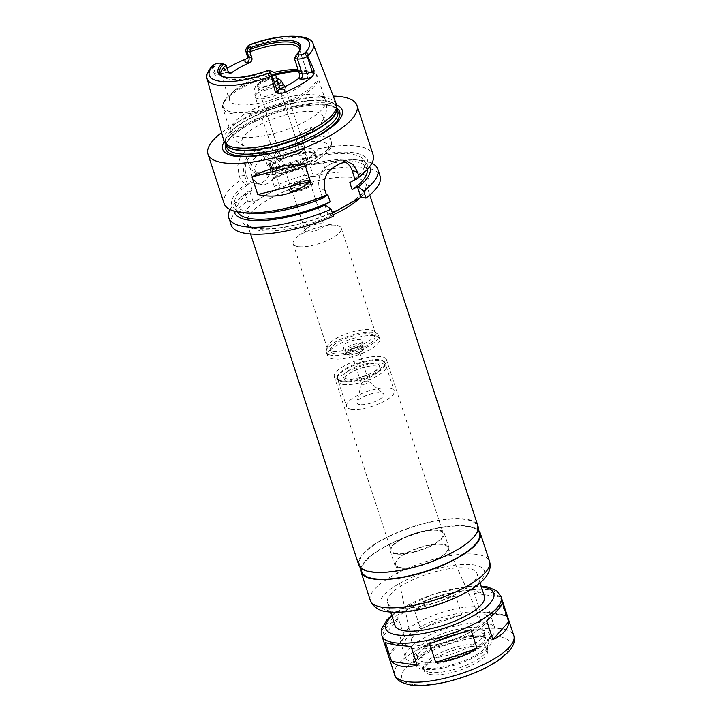 <?xml version="1.0" encoding="UTF-8"?>
<svg xmlns="http://www.w3.org/2000/svg" width="721" height="721" viewBox="0 0 721 721"><rect width="100%" height="100%" fill="white"/><g stroke="black" fill="none" stroke-linecap="round" stroke-linejoin="round"><path stroke-width="0.54" stroke-dasharray="3.6 2.7" d="M486.765 620.844L502.528 603.017M480.393 611.913C493.389 612.715 501.906 613.995 505.944 615.752L499.815 596.997L474.265 593.167L480.393 611.913L505.944 615.752M455.69 595.979C440.693 597.448 426.922 602.116 414.377 609.975L420.505 628.73L461.819 614.734L455.69 595.979L414.377 609.975M398.524 618.816C388.114 623.746 382.86 629.694 382.761 636.643L388.889 655.398C390.106 651.856 395.36 645.917 404.652 637.562L398.524 618.816L382.761 636.643M499.815 596.997C494.66 591.824 486.143 590.544 474.265 593.167M420.505 628.73L461.819 614.734M388.889 655.398L404.652 637.562M385.483 642.663L411.033 646.494M313.581 176.6L304.902 150.067A17.637 14.213 -81.5 0 1 311.571 127.644C302.937 129.302 292.275 138.36 295.727 148.688L297.44 153.924L303.838 158.314L306.416 158.701L308.732 165.776L306.146 165.388L302.108 168.218L304.397 175.221L313.581 176.6L325.414 170.003A78.382 24.523 161.9 0 1 380.111 176.185M231.09 224.889A78.382 24.523 161.9 0 1 247.573 201.249L253.278 202.105L266.59 194.679A66.629 20.846 161.9 0 1 313.482 176.591A66.629 20.846 161.9 0 1 313.698 176.537A66.629 20.846 161.9 0 1 367.025 176.879A66.629 20.846 161.9 0 1 344.611 206.395A66.629 20.846 161.9 0 1 255.288 228.584A66.629 20.846 161.9 0 1 266.59 194.679L279.91 187.253L274.205 186.397A78.382 24.523 161.9 0 1 304.397 175.221M358.752 565.003A62.709 19.62 161.9 0 1 412.268 526.88A62.709 19.62 161.9 0 1 477.969 526.042M371.603 571.591A61.925 19.377 161.9 0 1 359.5 564.759A61.925 19.377 161.9 0 1 412.34 527.114A61.925 19.377 161.9 0 1 477.221 526.285A61.925 19.377 161.9 0 1 440.342 557.937A61.925 19.377 161.9 0 1 371.603 571.591M361.816 571.843A61.925 19.377 161.9 0 1 414.656 534.189A61.925 19.377 161.9 0 1 479.537 533.36M360.851 568.896A62.709 19.62 161.9 0 1 414.575 533.955A62.709 19.62 161.9 0 1 478.573 530.422M396.721 607.785A47.027 14.717 161.9 0 1 387.538 602.594A47.027 14.717 161.9 0 1 427.67 573.997A47.027 14.717 161.9 0 1 476.942 573.375A47.027 14.717 161.9 0 1 448.94 597.412A47.027 14.717 161.9 0 1 396.721 607.785M395.054 625.594A47.027 14.717 161.9 0 1 435.187 596.997A47.027 14.717 161.9 0 1 484.458 596.375M430.788 674.541A33.31 10.418 161.9 0 1 424.281 670.872A33.31 10.418 161.9 0 1 452.707 650.612A33.31 10.418 161.9 0 1 487.612 650.171A33.31 10.418 161.9 0 1 467.776 667.195A33.31 10.418 161.9 0 1 430.788 674.541M430.058 672.287A33.31 10.418 161.9 0 1 424.741 670.314A33.31 10.418 161.9 0 1 423.542 668.619A33.31 10.418 161.9 0 1 451.968 648.359A33.31 10.418 161.9 0 1 486.873 647.918A33.31 10.418 161.9 0 1 486.909 649.991A33.31 10.418 161.9 0 1 464.162 666.123A33.31 10.418 161.9 0 1 430.058 672.287M425.291 667.988A37.077 11.599 161.9 0 1 419.37 665.789A37.077 11.599 161.9 0 1 449.679 641.357A37.077 11.599 161.9 0 1 488.568 643.168A37.077 11.599 161.9 0 1 463.252 661.121A37.077 11.599 161.9 0 1 425.291 667.988M422.957 669.295A40.169 12.563 161.9 0 1 415.098 664.861A40.169 12.563 161.9 0 1 449.381 640.437A40.169 12.563 161.9 0 1 491.47 639.906A40.169 12.563 161.9 0 1 467.55 660.436A40.169 12.563 161.9 0 1 422.957 669.295M421.217 663.987A40.169 12.563 161.9 0 1 413.367 659.553A40.169 12.563 161.9 0 1 447.651 635.129A40.169 12.563 161.9 0 1 489.739 634.597A40.169 12.563 161.9 0 1 465.811 655.128A40.169 12.563 161.9 0 1 421.217 663.987M424.624 662.085A35.662 11.157 161.9 0 1 417.648 658.156A35.662 11.157 161.9 0 1 448.083 636.472A35.662 11.157 161.9 0 1 485.449 635.994A35.662 11.157 161.9 0 1 464.216 654.217A35.662 11.157 161.9 0 1 424.624 662.085M423.236 657.84A35.662 11.157 161.9 0 1 416.26 653.911A35.662 11.157 161.9 0 1 446.696 632.227A35.662 11.157 161.9 0 1 484.061 631.749A35.662 11.157 161.9 0 1 462.828 649.972A35.662 11.157 161.9 0 1 423.236 657.84M414.647 662.626A47.027 14.717 161.9 0 1 405.463 657.444A47.027 14.717 161.9 0 1 445.596 628.847A47.027 14.717 161.9 0 1 494.867 628.216A47.027 14.717 161.9 0 1 466.866 652.253A47.027 14.717 161.9 0 1 414.647 662.626M409.447 646.701A47.027 14.717 161.9 0 1 404.256 645.313A47.027 14.717 161.9 0 1 400.254 641.519A47.027 14.717 161.9 0 1 440.387 612.922A47.027 14.717 161.9 0 1 489.667 612.291A47.027 14.717 161.9 0 1 488.676 617.717A47.027 14.717 161.9 0 1 454.455 639.185A47.027 14.717 161.9 0 1 409.447 646.701M413.566 648.594A43.116 13.492 161.9 0 1 408.807 647.314A43.116 13.492 161.9 0 1 441.928 617.627A43.116 13.492 161.9 0 1 486.188 622.025A43.116 13.492 161.9 0 1 454.816 641.699A43.116 13.492 161.9 0 1 413.566 648.594M418.856 645.637A36.095 11.293 161.9 0 1 411.709 641.284A36.095 11.293 161.9 0 1 442.604 619.709A36.095 11.293 161.9 0 1 480.285 618.87A36.095 11.293 161.9 0 1 459.484 637.436A36.095 11.293 161.9 0 1 418.856 645.637M401.083 567.706A27.47 8.598 161.9 0 1 395.64 564.39A27.47 8.598 161.9 0 1 419.162 547.969A27.47 8.598 161.9 0 1 447.831 547.329A27.47 8.598 161.9 0 1 432.005 561.461A27.47 8.598 161.9 0 1 401.083 567.706M400.371 568.103A28.416 8.886 161.9 0 1 394.82 564.967A28.416 8.886 161.9 0 1 419.072 547.69A28.416 8.886 161.9 0 1 448.841 547.311A28.416 8.886 161.9 0 1 431.915 561.83A28.416 8.886 161.9 0 1 400.371 568.103M395.748 553.944A28.416 8.886 161.9 0 1 390.196 550.817A28.416 8.886 161.9 0 1 414.44 533.54A28.416 8.886 161.9 0 1 444.208 533.161A28.416 8.886 161.9 0 1 427.292 547.681A28.416 8.886 161.9 0 1 395.748 553.944M396.487 553.539A27.434 8.58 161.9 0 1 391.124 550.511A27.434 8.58 161.9 0 1 414.539 533.828A27.434 8.58 161.9 0 1 443.28 533.459A27.434 8.58 161.9 0 1 426.94 547.482A27.434 8.58 161.9 0 1 396.487 553.539M339.699 379.805A27.434 8.58 161.9 0 1 336.671 378.985A27.434 8.58 161.9 0 1 334.346 376.777A27.434 8.58 161.9 0 1 357.751 360.094A27.434 8.58 161.9 0 1 386.492 359.734A27.434 8.58 161.9 0 1 385.915 362.888A27.434 8.58 161.9 0 1 365.962 375.416A27.434 8.58 161.9 0 1 339.699 379.805M342.169 380.931A25.082 7.85 161.9 0 1 339.402 380.192A25.082 7.85 161.9 0 1 337.275 378.174A25.082 7.85 161.9 0 1 358.679 362.915A25.082 7.85 161.9 0 1 384.951 362.582A25.082 7.85 161.9 0 1 384.428 365.475A25.082 7.85 161.9 0 1 366.178 376.93A25.082 7.85 161.9 0 1 342.169 380.931M342.403 381.643A25.082 7.85 161.9 0 1 337.5 378.876A25.082 7.85 161.9 0 1 358.905 363.627A25.082 7.85 161.9 0 1 385.185 363.294A25.082 7.85 161.9 0 1 370.252 376.11A25.082 7.85 161.9 0 1 342.403 381.643M347.18 378.976A18.755 5.867 161.9 0 1 343.52 376.912A18.755 5.867 161.9 0 1 359.518 365.511A18.755 5.867 161.9 0 1 379.174 365.259A18.755 5.867 161.9 0 1 367.998 374.839A18.755 5.867 161.9 0 1 347.18 378.976M348.108 381.806A18.755 5.867 161.9 0 1 344.44 379.742A18.755 5.867 161.9 0 1 360.446 368.341A18.755 5.867 161.9 0 1 380.093 368.089A18.755 5.867 161.9 0 1 368.927 377.669A18.755 5.867 161.9 0 1 348.108 381.806M343.331 384.473A25.082 7.85 161.9 0 1 338.428 381.706A25.082 7.85 161.9 0 1 359.833 366.457A25.082 7.85 161.9 0 1 386.114 366.124A25.082 7.85 161.9 0 1 371.171 378.94A25.082 7.85 161.9 0 1 343.331 384.473M351.424 409.24A25.082 7.85 161.9 0 1 346.522 406.473A25.082 7.85 161.9 0 1 367.926 391.224A25.082 7.85 161.9 0 1 394.207 390.89A25.082 7.85 161.9 0 1 379.273 403.706A25.082 7.85 161.9 0 1 351.424 409.24M359.716 404.616A14.105 4.416 161.9 0 1 356.949 402.183A14.105 4.416 161.9 0 1 368.999 394.486A14.105 4.416 161.9 0 1 383.266 393.585A14.105 4.416 161.9 0 1 376.542 400.984A14.105 4.416 161.9 0 1 359.716 404.616M362.203 384.41A3.92 1.226 161.9 0 1 361.437 383.978A3.92 1.226 161.9 0 1 361.428 383.734A3.92 1.226 161.9 0 1 364.781 381.598A3.92 1.226 161.9 0 1 368.746 381.346A3.92 1.226 161.9 0 1 368.882 381.544A3.92 1.226 161.9 0 1 366.556 383.545A3.92 1.226 161.9 0 1 362.203 384.41M350.64 349.027A3.92 1.226 161.9 0 1 349.874 348.594A3.92 1.226 161.9 0 1 353.218 346.215A3.92 1.226 161.9 0 1 357.319 346.161A3.92 1.226 161.9 0 1 354.984 348.162A3.92 1.226 161.9 0 1 350.64 349.027M346.936 351.091A8.814 2.758 161.9 0 1 345.215 350.118A8.814 2.758 161.9 0 1 352.74 344.755A8.814 2.758 161.9 0 1 361.978 344.638A8.814 2.758 161.9 0 1 356.724 349.144A8.814 2.758 161.9 0 1 346.936 351.091M348.09 354.624A8.814 2.758 161.9 0 1 346.368 353.66A8.814 2.758 161.9 0 1 353.894 348.297A8.814 2.758 161.9 0 1 363.132 348.18A8.814 2.758 161.9 0 1 357.886 352.686A8.814 2.758 161.9 0 1 348.09 354.624M347.351 355.038A9.797 3.064 161.9 0 1 345.44 353.957A9.797 3.064 161.9 0 1 353.804 348A9.797 3.064 161.9 0 1 364.069 347.873A9.797 3.064 161.9 0 1 358.229 352.875A9.797 3.064 161.9 0 1 347.351 355.038M345.044 347.964A9.797 3.064 161.9 0 1 343.124 346.882A9.797 3.064 161.9 0 1 351.488 340.925A9.797 3.064 161.9 0 1 361.753 340.799A9.797 3.064 161.9 0 1 355.922 345.801A9.797 3.064 161.9 0 1 345.044 347.964M334.679 353.741A23.514 7.354 161.9 0 1 330.579 348.432A23.514 7.354 161.9 0 1 350.154 336.842A23.514 7.354 161.9 0 1 372.793 334.634A23.514 7.354 161.9 0 1 364.159 346.99A23.514 7.354 161.9 0 1 334.679 353.741M332.877 358.923A27.434 8.58 161.9 0 1 327.514 355.904A27.434 8.58 161.9 0 1 328.091 352.74A27.434 8.58 161.9 0 1 350.929 339.221A27.434 8.58 161.9 0 1 377.335 336.644A27.434 8.58 161.9 0 1 379.67 338.852A27.434 8.58 161.9 0 1 363.339 352.875A27.434 8.58 161.9 0 1 332.877 358.923M331.723 355.39A27.434 8.58 161.9 0 1 326.361 352.362A27.434 8.58 161.9 0 1 326.334 350.658A27.434 8.58 161.9 0 1 349.775 335.68A27.434 8.58 161.9 0 1 377.534 333.922A27.434 8.58 161.9 0 1 378.516 335.319A27.434 8.58 161.9 0 1 362.176 349.334A27.434 8.58 161.9 0 1 331.723 355.39M332.246 351.109A25.28 7.904 161.9 0 1 327.307 348.324A25.28 7.904 161.9 0 1 327.28 346.747A25.28 7.904 161.9 0 1 348.883 332.949A25.28 7.904 161.9 0 1 374.46 331.327A25.28 7.904 161.9 0 1 375.362 332.615A25.28 7.904 161.9 0 1 360.311 345.53A25.28 7.904 161.9 0 1 332.246 351.109M298.079 246.564A25.28 7.904 161.9 0 1 293.141 243.77A25.28 7.904 161.9 0 1 296.034 238.083A25.28 7.904 161.9 0 1 335.499 225.177A25.28 7.904 161.9 0 1 341.195 228.061A25.28 7.904 161.9 0 1 326.144 240.985A25.28 7.904 161.9 0 1 298.079 246.564M307.128 231.973A9.797 3.064 161.9 0 1 305.217 230.891A9.797 3.064 161.9 0 1 306.335 228.692A9.797 3.064 161.9 0 1 321.638 223.69A9.797 3.064 161.9 0 1 323.837 224.808A9.797 3.064 161.9 0 1 318.006 229.81A9.797 3.064 161.9 0 1 307.128 231.973M332.444 213.173L328.334 215.471L333.444 216.237M299.575 50.614A41.151 12.87 161.9 0 1 299.431 51.606A41.151 12.87 161.9 0 1 294.429 58.536M299.332 51.164A42.287 13.23 161.9 0 1 298.99 51.804A42.287 13.23 161.9 0 1 295.547 55.977M245.654 49.74A7.372 2.307 161.9 0 1 248.186 47.649L250.475 44.45M249.096 45.099L248.186 47.649L250.151 53.669L251.232 53.066L248.682 47.379M223.816 140.784A59.185 18.512 161.9 0 1 274.404 105.095A59.185 18.512 161.9 0 1 336.31 104.022M211.947 66.152L214.119 73.758L215.2 73.154A7.372 2.307 161.9 0 1 218.021 71.875A7.372 2.307 161.9 0 1 225.078 70.694L228.07 71.145M228.791 72.533A11.284 3.533 -18.1 0 0 218.391 74.389L215.435 75.227L214.119 73.758M218.391 74.389A56.337 17.628 161.9 0 1 227.142 68.324M251.232 53.066L250.385 55.742L247.474 58.239M267.969 70.406L270.609 71.812L273.592 72.262A7.372 2.307 161.9 0 1 274.404 72.479M212.74 67.413L213.236 67.134A7.372 2.307 161.9 0 1 223.113 64.683L226.106 65.133M268.771 70.901A42.287 13.23 161.9 0 1 223.095 76.606A42.287 13.23 161.9 0 1 222.447 76.3M280.298 88.728L278.261 88.962L275.467 86.673L270.609 71.812A41.151 12.87 161.9 0 1 229.188 79.157A41.151 12.87 161.9 0 1 222.627 76.714A41.151 12.87 161.9 0 1 221.915 76.002M298.115 69.802A41.151 12.87 161.9 0 1 298.44 69.838A41.151 12.87 161.9 0 1 307.714 74.533A41.151 12.87 161.9 0 1 283.209 95.569A41.151 12.87 161.9 0 1 237.524 104.644A41.151 12.87 161.9 0 1 229.476 100.102A41.151 12.87 161.9 0 1 234.19 90.837A41.151 12.87 161.9 0 1 274.133 72.361M325.414 170.003L323.125 163L315.221 163.135L311.887 165.001L309.57 157.917L312.905 156.06L318.457 148.697L311.571 127.644M318.457 148.697A78.382 24.523 161.9 0 1 373.145 154.88M312.905 156.06A71.46 22.351 161.9 0 1 359.563 176.735M274.205 186.397L271.916 179.394L274.908 176.411L276.44 176.636L274.106 177.943L271.79 170.868L274.124 169.561L272.592 169.336A71.46 22.351 161.9 0 1 303.838 158.314M272.592 169.336L267.239 165.091A78.382 24.523 161.9 0 1 297.44 153.924M309.57 157.917A68.198 21.333 161.9 0 1 364.637 161.657A68.198 21.333 161.9 0 1 349.802 182.584M271.79 170.868A68.198 21.333 161.9 0 1 306.416 158.701M311.887 165.001A68.198 21.333 161.9 0 1 366.953 168.732A68.198 21.333 161.9 0 1 367.169 169.588M274.106 177.943A68.198 21.333 161.9 0 1 308.732 165.776M315.221 163.135A71.46 22.351 161.9 0 1 353.948 159.566A71.46 22.351 161.9 0 1 369.63 166.695M274.908 176.411A71.46 22.351 161.9 0 1 306.146 165.388M323.125 163A78.382 24.523 161.9 0 1 360.158 160.233A78.382 24.523 161.9 0 1 371.892 163.207M271.916 179.394A78.382 24.523 161.9 0 1 302.108 168.218M344.719 161.738A17.637 14.213 98.5 0 0 341.511 160.765A17.637 14.213 98.5 0 0 333.688 162.288L327.767 165.587A17.637 14.213 98.5 0 0 319.655 188.929L322.548 197.779L323.423 197.905M324.865 204.854L328.334 215.471M324.928 196.445L322.548 197.779M267.239 165.091L265.526 159.855L260.993 152.978L253.981 149.716L246.122 151.022L240.264 156.899L237.795 165.524L238.894 174.707L240.607 179.944L245.96 184.179L247.492 184.414L249.836 183.107L252.143 190.182L249.808 191.489L248.276 191.254L245.284 194.246L247.573 201.249M224.132 203.583A78.382 24.523 161.9 0 1 240.607 179.944M221.608 132.574A78.382 24.523 161.9 0 1 333.246 96.082M247.997 213.2A71.46 22.351 161.9 0 1 245.96 184.179M327.848 194.823A68.198 21.333 161.9 0 1 235.001 204.034A68.198 21.333 161.9 0 1 249.836 183.107M237.642 211.92A68.198 21.333 161.9 0 1 237.308 211.109A68.198 21.333 161.9 0 1 252.143 190.182M268.284 183.152A15.673 12.636 -81.5 0 1 261.326 184.504A15.673 12.636 -81.5 0 1 251.16 167.128A15.673 12.636 -81.5 0 1 265.986 153.501A15.673 12.636 -81.5 0 1 276.305 166.542A15.673 12.636 -81.5 0 1 268.284 183.152M262.543 182.296A15.673 12.636 98.5 0 0 270.573 165.686A15.673 12.636 98.5 0 0 260.245 152.636A15.673 12.636 98.5 0 0 245.428 166.263A15.673 12.636 98.5 0 0 255.595 183.648A15.673 12.636 98.5 0 0 262.543 182.296M253.278 202.105L249.808 191.489M247.492 184.414L244.599 175.564A17.637 14.213 -81.5 0 1 246.906 157.827A17.637 14.213 -81.5 0 1 260.542 150.698A17.637 14.213 -81.5 0 1 271.24 160.72L274.124 169.561M276.44 176.636L279.91 187.253M230.062 209.559A78.382 24.523 161.9 0 1 237.777 200.24A78.382 24.523 161.9 0 1 245.284 194.246M233.946 211.046A71.46 22.351 161.9 0 1 242.382 196.031A71.46 22.351 161.9 0 1 248.276 191.254M293.573 190.506A9.797 3.064 161.9 0 1 291.663 189.425A9.797 3.064 161.9 0 1 300.026 183.467A9.797 3.064 161.9 0 1 310.291 183.341A9.797 3.064 161.9 0 1 304.451 188.343A9.797 3.064 161.9 0 1 293.573 190.506M291.356 191.741A12.735 3.984 161.9 0 1 288.869 190.344A12.735 3.984 161.9 0 1 299.738 182.593A12.735 3.984 161.9 0 1 313.085 182.422A12.735 3.984 161.9 0 1 305.497 188.938A12.735 3.984 161.9 0 1 291.356 191.741M291.122 191.038A12.735 3.984 161.9 0 1 288.634 189.632A12.735 3.984 161.9 0 1 299.503 181.89A12.735 3.984 161.9 0 1 312.851 181.719A12.735 3.984 161.9 0 1 305.262 188.226A12.735 3.984 161.9 0 1 291.122 191.038M292.681 190.173A10.68 3.344 161.9 0 1 290.581 188.325A10.68 3.344 161.9 0 1 299.702 182.503A10.68 3.344 161.9 0 1 310.508 181.818A10.68 3.344 161.9 0 1 305.425 187.415A10.68 3.344 161.9 0 1 292.681 190.173M292.843 188.821A10.004 3.127 161.9 0 1 290.887 187.721A10.004 3.127 161.9 0 1 290.878 187.1A10.004 3.127 161.9 0 1 299.422 181.638A10.004 3.127 161.9 0 1 309.543 180.998A10.004 3.127 161.9 0 1 309.904 181.503A10.004 3.127 161.9 0 1 303.947 186.613A10.004 3.127 161.9 0 1 292.843 188.821M259.65 87.277A10.004 3.127 161.9 0 1 258.055 86.682A10.004 3.127 161.9 0 1 257.703 86.169A10.004 3.127 161.9 0 1 266.229 80.085A10.004 3.127 161.9 0 1 276.711 79.959A10.004 3.127 161.9 0 1 276.72 80.581A10.004 3.127 161.9 0 1 269.888 85.42A10.004 3.127 161.9 0 1 259.65 87.277M259.091 86.772A10.445 3.263 161.9 0 1 257.433 86.15A10.445 3.263 161.9 0 1 265.968 79.265A10.445 3.263 161.9 0 1 276.918 79.779A10.445 3.263 161.9 0 1 269.78 84.835A10.445 3.263 161.9 0 1 259.091 86.772M277.684 157.953A15.673 4.903 161.9 0 1 275.954 157.484A15.673 4.903 161.9 0 1 274.62 156.223A15.673 4.903 161.9 0 1 288.003 146.687A15.673 4.903 161.9 0 1 304.424 146.48A15.673 4.903 161.9 0 1 304.1 148.292A15.673 4.903 161.9 0 1 292.69 155.448A15.673 4.903 161.9 0 1 277.684 157.953M278.721 158.422A14.699 4.596 161.9 0 1 277.098 157.989A14.699 4.596 161.9 0 1 275.846 156.799A14.699 4.596 161.9 0 1 288.382 147.868A14.699 4.596 161.9 0 1 303.784 147.67A14.699 4.596 161.9 0 1 303.478 149.364A14.699 4.596 161.9 0 1 292.78 156.078A14.699 4.596 161.9 0 1 278.721 158.422M281.199 166.028A14.699 4.596 161.9 0 1 278.333 164.415A14.699 4.596 161.9 0 1 290.869 155.475A14.699 4.596 161.9 0 1 306.272 155.276A14.699 4.596 161.9 0 1 297.521 162.793A14.699 4.596 161.9 0 1 281.199 166.028M276.612 168.588A20.774 6.498 161.9 0 1 272.998 163.901A20.774 6.498 161.9 0 1 290.284 153.672A20.774 6.498 161.9 0 1 310.282 151.716A20.774 6.498 161.9 0 1 302.649 162.631A20.774 6.498 161.9 0 1 276.612 168.588M275.35 172.22A23.514 7.354 161.9 0 1 270.763 169.624A23.514 7.354 161.9 0 1 271.249 166.921A23.514 7.354 161.9 0 1 290.824 155.33A23.514 7.354 161.9 0 1 313.464 153.122A23.514 7.354 161.9 0 1 315.465 155.015A23.514 7.354 161.9 0 1 301.459 167.038A23.514 7.354 161.9 0 1 275.35 172.22M273.962 167.975A23.514 7.354 161.9 0 1 269.375 165.379A23.514 7.354 161.9 0 1 289.436 151.086A23.514 7.354 161.9 0 1 314.077 150.77A23.514 7.354 161.9 0 1 300.071 162.784A23.514 7.354 161.9 0 1 273.962 167.975M250.214 147.751A42.719 13.366 161.9 0 1 247.051 147.057A42.719 13.366 161.9 0 1 241.868 143.037A42.719 13.366 161.9 0 1 278.315 117.063A42.719 13.366 161.9 0 1 323.08 116.496A42.719 13.366 161.9 0 1 321.269 122.795A42.719 13.366 161.9 0 1 289.445 141.514A42.719 13.366 161.9 0 1 250.214 147.751M225.871 144.57A59.969 18.764 161.9 0 1 276.873 112.647A59.969 18.764 161.9 0 1 336.887 108.285M224.186 141.776A62.889 19.674 161.9 0 1 276.359 111.07A62.889 19.674 161.9 0 1 336.599 105.032M333.003 214.876A62.709 19.62 161.9 0 1 259.407 230.477A62.709 19.62 161.9 0 1 247.15 223.555A62.709 19.62 161.9 0 1 300.666 185.423A62.709 19.62 161.9 0 1 366.358 184.594A62.709 19.62 161.9 0 1 360.347 197.617M370.324 600.386A62.709 19.62 161.9 0 1 423.831 562.263A62.709 19.62 161.9 0 1 489.532 561.425M390.809 611.084A54.868 17.169 161.9 0 1 425.138 572.258A54.868 17.169 161.9 0 1 480.772 580.612A54.868 17.169 161.9 0 1 390.809 611.084M391.954 616.113A56.833 17.782 161.9 0 1 481.358 586.885M381.887 635.769A62.709 19.62 161.9 0 1 435.394 597.646A62.709 19.62 161.9 0 1 501.095 596.808M394.603 674.694A62.709 19.62 161.9 0 1 448.12 636.562A62.709 19.62 161.9 0 1 513.821 635.733M413.034 684.445A56.833 17.782 161.9 0 1 448.588 644.232A56.833 17.782 161.9 0 1 506.214 652.884A56.833 17.782 161.9 0 1 413.034 684.445M247.465 56.608A7.372 2.307 161.9 0 1 248.177 55.066A7.372 2.307 161.9 0 1 250.151 53.669A3.92 1.974 60.9 0 1 250.385 55.742M207.098 78.751A55.805 17.457 161.9 0 1 212.551 67.423M248.961 47.117A55.805 17.457 161.9 0 1 313.166 44.08M270.303 70.757L273.592 72.262L278.45 87.124A7.372 2.307 161.9 0 1 279.892 87.935M219.824 63.169L223.113 64.683L225.078 70.694A3.92 3.154 98.5 0 0 227.457 72.92A3.92 3.154 98.5 0 0 228.954 72.713M214.146 64.584L213.236 67.134L215.2 73.154A3.92 1.974 -119.1 0 1 215.435 75.227M275.467 86.673L278.45 87.124A3.92 3.154 98.5 0 0 280.829 89.35A3.92 3.154 98.5 0 0 281.028 89.377M304.902 150.067L295.727 148.688M319.655 188.929L324.774 189.695M327.767 165.587L334.598 166.605M333.688 162.288L340.519 163.306M244.599 175.564L238.894 174.707M271.24 160.72L265.526 159.855M278.721 84.366A13.834 4.326 161.9 0 1 257.388 90.801A13.834 4.326 161.9 0 1 254.621 88.89A13.834 4.326 161.9 0 1 266.491 80.869A13.834 4.326 161.9 0 1 280.802 80.337M284.002 87.088A15.411 4.822 161.9 0 1 272.926 94.235A15.411 4.822 161.9 0 1 257.938 96.785A15.411 4.822 161.9 0 1 254.846 94.667A15.411 4.822 161.9 0 1 268.077 85.718A15.411 4.822 161.9 0 1 284.029 85.132M258.334 98.732A15.673 4.903 161.9 0 1 255.27 97.002A15.673 4.903 161.9 0 1 268.645 87.475A15.673 4.903 161.9 0 1 285.074 87.259A15.673 4.903 161.9 0 1 275.737 95.271A15.673 4.903 161.9 0 1 258.334 98.732M262.426 174.41A38.799 12.14 161.9 0 1 286.697 146.958A38.799 12.14 161.9 0 1 326.045 152.861A38.799 12.14 161.9 0 1 262.426 174.41M258.307 172.517A42.719 13.366 161.9 0 1 249.962 167.813A42.719 13.366 161.9 0 1 286.417 141.83A42.719 13.366 161.9 0 1 331.173 141.262A42.719 13.366 161.9 0 1 305.731 163.099A42.719 13.366 161.9 0 1 258.307 172.517M240.246 137.062A49.974 15.637 161.9 0 1 230.486 131.555A49.974 15.637 161.9 0 1 273.124 101.174A49.974 15.637 161.9 0 1 325.477 100.507A49.974 15.637 161.9 0 1 295.718 126.04A49.974 15.637 161.9 0 1 240.246 137.062M298.602 71.298A49.974 15.637 161.9 0 1 317.862 77.21A49.974 15.637 161.9 0 1 288.103 102.742A49.974 15.637 161.9 0 1 232.631 113.765A49.974 15.637 161.9 0 1 222.87 108.258A49.974 15.637 161.9 0 1 275.638 74.93M298.305 70.388A49.19 15.384 161.9 0 1 305.632 70.613A49.19 15.384 161.9 0 1 299.675 95.316A49.19 15.384 161.9 0 1 232.82 112.215A49.19 15.384 161.9 0 1 228.836 95.713A49.19 15.384 161.9 0 1 275.314 73.948M225.88 144.425A58.401 18.268 161.9 0 1 225.574 143.659L226.124 144.777A58.455 18.286 161.9 0 1 275.278 107.771A58.455 18.286 161.9 0 1 336.806 108.601L336.59 107.375A58.401 18.268 161.9 0 1 336.788 108.177M225.763 144.245L225.574 143.659A58.401 18.268 161.9 0 1 275.404 108.159A58.401 18.268 161.9 0 1 336.59 107.375L336.779 107.961M226.727 147.201A58.401 18.268 161.9 0 1 276.567 111.692A58.401 18.268 161.9 0 1 337.743 110.917C338.365 108.105 332.841 106.086 321.169 104.86C312.878 104.68 303.135 105.888 291.933 108.492C257.433 116.018 222.419 137.648 226.727 147.201M250.566 234.001L247.15 223.555C247.447 225.511 250.962 227.106 257.685 228.341C264.589 229.251 273.421 228.836 284.164 227.088C305.668 223.267 325.568 216.408 343.854 206.512C355.768 199.654 363.024 193.643 365.628 188.478L366.358 184.594L369.774 195.04M359.5 564.759L360.464 567.697M477.221 526.285L478.185 529.223M387.538 602.594L390.656 612.138M476.942 573.375L480.06 582.919M391.701 615.337L395.991 612.03L433.366 594.059L467.352 586.47L481.105 586.11M423.542 668.619L424.281 670.872M486.873 647.918L487.612 650.171M486.909 649.991L488.568 643.168M424.741 670.314L419.37 665.789M413.367 659.553L415.098 664.861M489.739 634.597L491.47 639.906M416.26 653.911L417.648 658.156M484.061 631.749L485.449 635.994M400.254 641.519L405.463 657.444M489.667 612.291L494.867 628.216M486.188 622.025L488.676 617.717M408.807 647.314L404.256 645.313M395.64 564.39L411.709 641.284M447.831 547.329L480.285 618.87M390.196 550.817L394.82 564.967M444.208 533.161L448.841 547.311M334.346 376.777L391.124 550.511M386.492 359.734L443.28 533.459M384.428 365.475L385.915 362.888M339.402 380.192L336.671 378.985M337.275 378.174L337.5 378.876M384.951 362.582L385.185 363.294M343.52 376.912L344.44 379.742M379.174 365.259L380.093 368.089M338.428 381.706L346.522 406.473M386.114 366.124L394.207 390.89M361.428 383.734L356.949 402.183M368.746 381.346L383.266 393.585M349.874 348.594L361.437 383.978M357.319 346.161L368.882 381.544M345.215 350.118L346.368 353.66M361.978 344.638L363.132 348.18M343.124 346.882L345.44 353.957M361.753 340.799L364.069 347.873M330.579 348.432L328.091 352.74M372.793 334.634L377.335 336.644M326.361 352.362L327.514 355.904M378.516 335.319L379.67 338.852M327.28 346.747L326.334 350.658M374.46 331.327L377.534 333.922M293.141 243.77L327.307 348.324M341.195 228.061L375.362 332.615M306.335 228.692L296.034 238.083M321.638 223.69L335.499 225.177M299.431 51.606L299.927 49.56M298.99 51.804L299.738 50.506M222.627 76.714L221.014 75.354M223.095 76.606L221.726 76.011M247.564 58.275L248.231 57.725M278.261 88.962L280.829 89.35M230.026 73.308L227.457 72.92C225.583 72.659 222.627 73.2 218.58 74.533L217.381 75.002M221.149 74.614L229.476 100.102M299.377 49.046L307.714 74.533M364.637 161.657L366.953 168.732M353.948 159.566L360.158 160.233M341.511 160.765L347.738 161.702M235.001 204.034L237.308 211.109M255.595 183.648L261.326 184.504M260.245 152.636L265.986 153.501M260.542 150.698L253.981 149.716M242.382 196.031L237.777 200.24M291.663 189.425L305.217 230.891M310.291 183.341L323.837 224.808M288.634 189.632L288.869 190.344M312.851 181.719L313.085 182.422M290.878 187.1L290.581 188.325M309.543 180.998L310.508 181.818M257.703 86.169L290.887 187.721M276.711 79.959L309.904 181.503M276.72 80.581L276.918 79.779M258.055 86.682L257.433 86.15M274.62 156.223L255.27 97.002L254.621 88.89L255.838 85.231L261.714 80.878L270.465 78.03L276.594 77.841M304.424 146.48L284.858 86.682M303.478 149.364L304.1 148.292M277.098 157.989L275.954 157.484M275.846 156.799L278.333 164.415M303.784 147.67L306.272 155.276M272.998 163.901L271.249 166.921M310.282 151.716L313.464 153.122M269.375 165.379L270.763 169.624M314.077 150.77L315.465 155.015M241.868 143.037L249.962 167.813C250.827 171.247 254.405 173.563 260.687 174.743C270.231 175.897 282.028 174.185 296.088 169.624L315.87 160.99L327.415 152.374C331.029 148.4 332.282 144.705 331.173 141.262L323.08 116.496M234.19 90.837L228.836 95.713C221.753 102.454 222.131 106.564 222.87 108.258L230.486 131.555C233.748 139.703 239.273 144.867 247.051 147.057M298.44 69.838L305.632 70.613C315.329 71.866 317.465 75.408 317.862 77.21L325.477 100.507C326.883 105.032 326.964 109.502 325.712 113.918L324.162 118.037L321.269 122.795"/><path stroke-width="1.08" d="M477.041 648.44C464.504 656.299 450.733 660.959 435.727 662.428L429.599 643.673L470.912 629.685L477.041 648.44L435.727 662.428M486.765 620.844C496.057 612.499 501.311 606.559 502.528 603.017L508.665 621.772L492.894 639.599L486.765 620.844M429.599 643.673L470.912 629.685M508.665 621.772C508.557 628.721 503.303 634.669 492.894 639.599M385.483 642.663L394.874 644.944L411.033 646.494L417.162 665.249C411.358 666.574 406.247 666.916 401.849 666.267C397.46 665.6 394.054 663.978 391.611 661.409L385.483 642.663M417.162 665.249L391.611 661.409M369.774 195.04L477.969 526.042A62.709 19.62 161.9 0 1 440.621 558.09A62.709 19.62 161.9 0 1 371.009 571.924A62.709 19.62 161.9 0 1 358.752 565.003L250.566 234.001M478.185 529.223L479.537 533.36A61.925 19.377 161.9 0 1 442.658 565.012A61.925 19.377 161.9 0 1 373.911 578.666A61.925 19.377 161.9 0 1 361.816 571.843L360.464 567.697M478.573 530.422A62.709 19.62 161.9 0 1 480.276 533.116A62.709 19.62 161.9 0 1 442.937 565.165A62.709 19.62 161.9 0 1 373.325 578.999A62.709 19.62 161.9 0 1 361.068 572.086A62.709 19.62 161.9 0 1 360.851 568.896M480.06 582.919L484.458 596.375A47.027 14.717 161.9 0 1 456.456 620.411A47.027 14.717 161.9 0 1 404.238 630.785A47.027 14.717 161.9 0 1 395.054 625.594L390.656 612.138M371.892 163.207A78.382 24.523 161.9 0 1 377.822 169.183L380.111 176.185A78.382 24.523 161.9 0 1 365.998 198.086L360.888 197.32L332.444 213.173M324.928 196.445L327.848 194.823L330.164 201.898L324.865 204.854L331.155 209.234L333.444 216.237A78.382 24.523 161.9 0 1 231.09 224.889L228.8 217.886A78.382 24.523 161.9 0 1 230.062 209.559M294.429 58.536L296.529 54.481L298.864 54.832A4.236 1.325 -18.1 0 0 304.487 53.444L304.532 53.426C307.389 52.363 308.516 53.21 307.885 55.968L307.29 56.526A7.372 2.307 161.9 0 1 297.422 58.987L294.429 58.536L299.287 73.398C299.891 75.705 299.557 77.471 298.305 78.706L300.468 79.031A11.284 3.533 -18.1 0 0 311.941 76.976L313.833 74.2L314.059 70.325L312.148 71.388A7.372 2.307 161.9 0 1 309.76 72.497A7.372 2.307 161.9 0 1 302.27 73.839L299.287 73.398M307.795 56.247L314.059 70.325M250.475 44.45L249.051 45.126A4.236 1.325 -18.1 0 0 247.645 46.297A4.236 1.325 -18.1 0 0 248.375 47.253L250.71 47.604L249.926 51.849A41.151 12.87 161.9 0 1 299.377 49.046A41.151 12.87 161.9 0 1 299.575 50.614M250.611 49.226A42.287 13.23 161.9 0 1 299.927 49.56A42.287 13.23 161.9 0 1 299.332 51.164M250.71 47.604A43.458 13.6 161.9 0 1 299.738 50.506A43.458 13.6 161.9 0 1 296.529 54.481M248.375 47.253L246.933 51.398L248.907 57.419A3.92 3.154 -81.5 0 1 247.105 62.601L249.268 62.934C251.431 61.835 252.305 60.149 251.89 57.869L249.926 51.849L246.933 51.398A7.372 2.307 161.9 0 1 245.5 50.587A7.372 2.307 161.9 0 1 245.654 49.74L247.645 46.297M311.941 76.976A56.833 17.782 161.9 0 1 283.353 92.91A11.284 3.533 -18.1 0 0 282.569 89.016L280.397 88.692A41.151 12.87 -18.1 0 0 298.305 78.706M275.287 91.937L271.475 76.264C267.987 75.804 267.356 74.678 269.582 72.911L269.627 72.884A4.236 1.325 -18.1 0 0 270.772 70.883L274.404 72.479A7.372 2.307 161.9 0 1 275.034 73.073A7.372 2.307 161.9 0 1 272.34 76.011L277.197 90.873L275.287 91.937L278.883 93.685L283.353 92.91M307.885 55.968A55.805 17.457 161.9 0 0 313.166 44.08L336.31 104.022A59.185 18.512 161.9 0 1 336.698 105.933A59.185 18.512 161.9 0 1 298.827 135.53A59.185 18.512 161.9 0 1 235.47 147.607A59.185 18.512 161.9 0 1 224.628 142.56A59.185 18.512 161.9 0 1 223.816 140.784L207.098 78.751A55.805 17.457 161.9 0 0 218.084 85.186A55.805 17.457 161.9 0 0 271.475 76.264M227.142 68.324A56.337 17.628 161.9 0 1 245.987 59.005A11.284 3.533 -18.1 0 0 247.105 62.601M247.474 58.239L245.987 59.005M269.582 72.911L272.34 76.011L271.844 76.291M270.772 70.883A4.236 1.325 -18.1 0 0 270.303 70.757L267.969 70.406A43.458 13.6 161.9 0 1 221.726 76.011A43.458 13.6 161.9 0 1 222.149 63.52L219.824 63.169A4.236 1.325 -18.1 0 0 214.191 64.557L211.947 66.152C207.251 72.1 205.629 76.3 207.098 78.751M249.268 62.934A41.151 12.87 -18.1 0 0 231.369 72.911L230.026 73.308L228.07 71.145L226.106 65.133L222.149 63.52M222.447 76.3A42.287 13.23 161.9 0 1 221.014 75.354A42.287 13.23 161.9 0 1 223.825 64.151M221.915 76.002A41.151 12.87 161.9 0 1 221.149 74.614A41.151 12.87 161.9 0 1 226.106 65.133M274.133 72.361A41.151 12.87 161.9 0 1 298.115 69.802M251.953 176.843C266.716 168.813 284.281 164.442 304.659 163.748L251.953 176.843L257.739 194.535L310.436 181.44C294.051 194.328 276.485 198.699 257.739 194.535M304.659 163.748L310.436 181.44M333.246 96.082A78.382 24.523 161.9 0 1 356.976 105.419L373.145 154.88A78.382 24.523 161.9 0 1 364.177 172.526A78.382 24.523 161.9 0 1 359.04 176.78L355.976 179.763L355.102 179.628L349.802 182.584L352.118 189.659L357.418 186.703L358.292 186.838L363.708 191.083L365.998 198.086M364.177 172.526L359.563 176.735A71.46 22.351 161.9 0 1 355.976 179.763M367.169 169.588A68.198 21.333 161.9 0 1 352.118 189.659M369.63 166.695A71.46 22.351 161.9 0 1 358.292 186.838M377.822 169.183A78.382 24.523 161.9 0 1 363.708 191.083M326.478 194.931A78.382 24.523 161.9 0 1 241.787 212.533L247.997 213.2A71.46 22.351 161.9 0 0 323.423 197.905L326.478 194.931L324.774 189.695C322.837 179.637 326.117 171.94 334.598 166.605A78.382 24.523 -18.1 0 0 340.519 163.306L347.738 161.702L353.425 164.758L357.328 171.553L359.04 176.78M355.102 179.628L352.209 170.778A17.637 14.213 98.5 0 0 344.719 161.738M360.888 197.32L357.418 186.703M241.787 212.533A78.382 24.523 161.9 0 1 239.444 212.226A78.382 24.523 161.9 0 1 224.132 203.583L207.963 154.123A78.382 24.523 161.9 0 1 221.608 132.574M356.976 105.419A78.382 24.523 161.9 0 1 310.3 145.48A78.382 24.523 161.9 0 1 223.285 162.766A78.382 24.523 161.9 0 1 207.963 154.123M330.164 201.898A68.198 21.333 161.9 0 1 237.642 211.92M331.155 209.234A78.382 24.523 161.9 0 1 228.8 217.886M325.739 204.989A71.46 22.351 161.9 0 1 233.946 211.046M336.887 108.285A59.969 18.764 161.9 0 1 309.931 139.802A59.969 18.764 161.9 0 1 237.425 155.718A59.969 18.764 161.9 0 1 225.871 144.57M336.599 105.032A62.889 19.674 161.9 0 1 314.104 138.044A62.889 19.674 161.9 0 1 234.983 156.241A62.889 19.674 161.9 0 1 224.186 141.776M360.347 197.617A62.709 19.62 161.9 0 1 343.466 209.586A62.709 19.62 161.9 0 1 333.003 214.876M480.276 533.116L489.532 561.425A62.709 19.62 161.9 0 1 452.184 593.473A62.709 19.62 161.9 0 1 382.572 607.307A62.709 19.62 161.9 0 1 370.324 600.386L361.068 572.086M481.358 586.885A56.833 17.782 161.9 0 1 473.841 615.518A56.833 17.782 161.9 0 1 396.847 634.904A56.833 17.782 161.9 0 1 391.954 616.113M481.105 586.11L487.937 587.047L496.976 591.013L501.095 596.808A62.709 19.62 161.9 0 1 463.756 628.856A62.709 19.62 161.9 0 1 394.135 642.69A62.709 19.62 161.9 0 1 381.887 635.769L381.797 628.622L386.735 620.123L391.701 615.337M501.095 596.808L513.821 635.733A62.709 19.62 161.9 0 1 476.473 667.781A62.709 19.62 161.9 0 1 406.86 681.615A62.709 19.62 161.9 0 1 394.603 674.694L381.887 635.769M298.864 54.832L297.422 58.987L302.27 73.839A3.92 3.154 -81.5 0 1 300.468 79.031M304.532 53.426L307.29 56.526L312.148 71.388A3.92 1.974 60.9 0 0 313.833 74.2M251.89 57.869L248.907 57.419A7.372 2.307 161.9 0 1 247.465 56.608L247.564 58.275M249.051 45.126A52.669 16.475 161.9 0 1 299.116 36.825A52.669 16.475 161.9 0 1 304.487 53.444M275.034 73.073L279.892 87.935A7.372 2.307 161.9 0 1 278.964 89.674A7.372 2.307 161.9 0 1 277.197 90.873A3.92 1.974 -119.1 0 0 278.883 93.685M269.627 72.884A52.669 16.475 161.9 0 1 219.572 81.176A52.669 16.475 161.9 0 1 214.191 64.557M281.028 89.377A3.92 3.154 98.5 0 0 282.569 89.016M231.369 72.911L229.197 72.587M352.209 170.778L357.328 171.553M276.594 77.841L280.802 80.337A13.834 4.326 161.9 0 1 278.721 84.366M280.802 80.337L284.029 85.132A15.411 4.822 161.9 0 1 284.002 87.088M275.638 74.93A49.974 15.637 161.9 0 1 298.602 71.298M275.314 73.948A49.19 15.384 161.9 0 1 298.305 70.388M336.698 105.933L336.806 108.601A58.455 18.286 161.9 0 1 299.404 137.837A58.455 18.286 161.9 0 1 236.821 149.761A58.455 18.286 161.9 0 1 226.124 144.777L224.628 142.56M336.788 108.177A58.401 18.268 161.9 0 1 300.648 137.72A58.401 18.268 161.9 0 1 236.984 150.103A58.401 18.268 161.9 0 1 225.88 144.425M336.779 107.961L337.743 110.917A58.401 18.268 161.9 0 1 302.973 140.766A58.401 18.268 161.9 0 1 238.146 153.645A58.401 18.268 161.9 0 1 226.727 147.201L225.763 144.245M489.532 561.425C491.289 567.166 489.433 573.078 483.962 579.143C479.789 583.631 474.085 587.93 466.838 592.031C458.439 596.79 448.976 600.917 438.449 604.423C418.342 610.984 401.309 613.427 387.33 611.759C379.219 611.048 373.55 607.262 370.324 600.386M513.821 635.733C515.452 640.338 513.839 645.556 508.972 651.378L499.716 659.472C489.757 666.438 477.302 672.432 462.341 677.443C441.748 684.13 424.444 686.635 410.429 684.95C400.651 682.823 395.378 679.398 394.603 674.694M245.5 50.587L247.465 56.608M313.166 44.08C312.292 34.248 281.028 32.851 250.412 44.468M279.892 87.935L280.829 89.35M285.074 87.259L284.029 85.132"/></g></svg>
